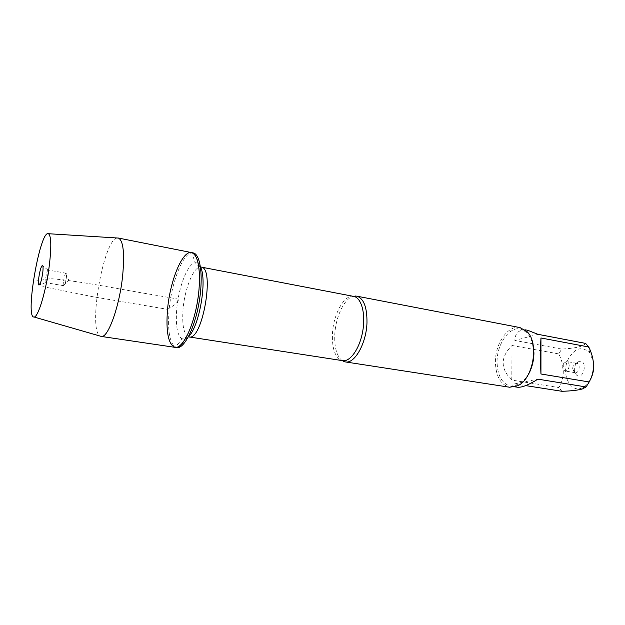 <?xml version="1.0" encoding="UTF-8"?>
<svg xmlns="http://www.w3.org/2000/svg" width="625" height="625" viewBox="0 0 625 625"><rect width="100%" height="100%" fill="white"/><g stroke="black" fill="none" stroke-linecap="round" stroke-linejoin="round"><path stroke-width="0.47" stroke-dasharray="3.12 2.34" d="M193.195 252.914L191.711 252.875C182.695 253.648 171.492 282.742 169.141 309.594C167.461 330.117 169.539 342.641 175.383 347.156L176.781 347.617M342.078 360.586C336.75 356.148 334.312 347.523 334.773 334.719C335.523 317.141 344.281 298.477 353.219 296.312M519.969 327.586C508.094 324.844 495.25 343.297 495.398 361.781C495.766 376.234 500.516 384.727 509.633 387.234M569.195 365.562C568.867 369.078 567.5 370.891 565.109 371L562.797 368.297L562.648 366.953L563.656 363.305L566.742 361.531C568.258 361.945 569.078 363.289 569.195 365.562M572.688 368.688C572.844 365.891 573.891 364.109 575.828 363.352L576.805 363.312C580.938 363.797 579.227 373.648 575.172 372.711L574.266 372.344L572.688 368.688M574.336 369.648C574.414 372.258 575.234 374.148 576.789 375.305C584.297 380.281 587.938 359.25 579.195 361.414C576.203 362.594 574.578 365.336 574.336 369.648M590 380.281L584.031 386.789C571.305 395.734 560.055 374.258 568.531 358.617C575.188 347.68 582.305 345.812 589.883 353.031L593.445 361.953M517.453 387.219C515.508 386.891 514.539 385.773 514.547 383.867L537.906 379.148M514.547 383.867L525.664 385.609M511.766 380.07C500.227 368.547 500.32 357.016 512.031 345.477L511.766 380.07L558.938 387.562C564.797 377.266 564.75 366.055 558.789 353.914L561.664 349.062C575.32 348.352 583.297 346.461 585.602 343.398M512.031 345.477L533.68 349.383M533.812 349.406L558.789 353.914M537.953 334.32L514.844 340.453C515.125 332.438 519.438 329.062 527.789 330.32M561.664 349.062L532.93 343.781M532.898 343.773L514.844 340.453M561.875 391.281L558.938 387.562M532.578 342.43L527.484 332.867L520.664 328.953C509.258 326.32 496.922 344.023 497.07 361.766C497.43 375.633 501.992 383.773 510.742 386.18L518.484 384.781L526.5 377.5M191.539 252.586C183.75 251.047 173.383 272.625 169.141 297.516C164.766 322.383 167.266 346.195 175.117 347.367M117.32 238C103.516 238.531 87.5 330.992 100.32 336.133M63.578 280.891C64.078 277.328 64.758 274.852 65.617 273.477L66.047 273.203C67.57 273.141 65.289 286.305 63.883 285.734L63.578 280.891M45.75 277.812C46.391 273.562 47.141 270.984 48.008 270.062L48.141 270.039C49.531 269.953 47.234 283.234 45.945 282.688L45.75 277.812M167.547 309.328L175.398 304.375L179.5 299.312L154.547 294.992C121.43 289.711 83.414 281.398 50.414 278.617L35.82 281.039L43.375 286.711L93.891 296.922L167.547 309.328M353.742 296.406C344.32 294.125 333.18 314.438 332.422 334.117C332.023 349.516 335.422 358.367 342.609 360.664M189.047 336.938C183.852 334.828 181.859 325.5 183.078 308.938C184.812 287.781 194.258 265.273 201.148 267.094M200.5 267.016C199.109 263.992 197.375 262.586 195.289 262.781C187.922 263.125 178.641 286.758 176.773 308.68C175.461 325.406 177.227 335.523 182.078 339.023C183.977 339.914 186.086 339.172 188.406 336.789M200.484 266.938C194.875 263.977 196.906 264.156 195.289 262.781L191.711 252.875M188.367 336.859C182.094 337.758 184.062 338.273 182.078 339.023L175.383 347.156M563.656 363.305L563.773 365.891L562.797 368.297M576.805 363.312L566.742 361.531M575.172 372.711L565.109 371M574.266 372.344L576.789 375.305M575.828 363.352L579.195 361.414M589.883 353.031L588.023 345.977M584.031 386.789L582.609 388.867M510.742 386.18L515.016 386.844M520.664 328.953L524.906 329.766M527.484 332.867L527.039 331.648M518.484 384.781L517.664 385.781M63.562 285.328L68.68 280.109L65.617 273.477M66.047 273.203L48.141 270.039M63.883 285.734L45.945 282.688M48.008 270.062L42.852 265.953M45.828 282.617L39.594 284.758"/><path stroke-width="0.94" d="M176.781 347.617C184.055 349.055 194.617 328.484 199.031 302.695C203.547 276.93 200.523 254 193.195 252.914L191.539 252.586C198.844 253.672 201.828 276.609 197.312 302.398C192.891 328.211 182.359 348.805 175.117 347.367C168.289 344.492 165.766 331.812 167.547 309.328C170.008 280.805 182.469 250.203 191.539 252.586C197.969 255.016 200.453 267.312 199.008 289.484C196.656 319.328 183.594 349.875 175.117 347.367L176.781 347.617M353.219 296.312L356.695 296.141C363.719 298.352 367.148 307.227 366.977 322.75C366.359 343.461 354.562 364.141 345.297 361.914L342.078 360.586M345.297 361.914L509.633 387.234L517.664 385.781C533.211 379.133 539.445 343.148 527.039 331.648L519.969 327.586L356.695 296.141M593.445 361.953L593.75 365.672C593.758 370.992 592.508 375.867 590 380.281M524.906 329.766L527.789 330.32L537.953 334.32L585.602 343.398L588.758 346.992C594.93 359.633 595.07 371.297 589.172 381.969L586.086 386.953L537.906 379.148C528.562 385 521.75 387.688 517.453 387.219L515.016 386.844M525.664 385.609L561.875 391.281C571.164 391.031 578.07 390.227 582.594 388.875L586.086 386.953M540.953 337.977L540.156 354L540.945 373.984L540.953 337.977L588.758 346.992M540.945 373.984L589.172 381.969M526.5 377.5C531.281 370.516 533.766 362.312 533.945 352.891L532.578 342.43M100.32 336.133L101.398 336.445C108.062 338.109 119.555 306.266 122.648 275.727C124.703 253.172 123.305 240.617 118.445 238.07L117.32 238M49.344 265.211C51.539 246.305 51.242 235.805 48.445 233.719C40.133 229.312 24.703 318.344 34.016 317C38.016 317.867 46.211 290.758 49.344 265.211M42.719 272.969C43.305 267.875 43.148 265.383 42.266 265.484C40.953 266.938 39.805 270.953 38.82 277.531C38.312 281.648 38.336 284.141 38.883 285C40.188 284.867 41.469 280.859 42.719 272.969M344.039 361.602L342.609 360.664C350.258 362.062 359.805 348.43 362.758 331.062C365.82 313.719 361.414 297.672 353.742 296.406L355.406 296.008M353.742 296.406L201.148 267.094C215.219 267.5 202.43 341.289 189.047 336.938L188.367 336.859M188.406 336.789C199.297 326.953 207.445 279.945 200.5 267.016M342.609 360.664L189.047 336.938M201.148 267.094L200.484 266.938M101.18 336.422L175.117 347.367M118.234 238.016L191.539 252.586M34.016 317L101.398 336.445M48.445 233.719L118.445 238.07M42.852 265.953L42.266 265.484M39.594 284.758L38.883 285"/></g></svg>
